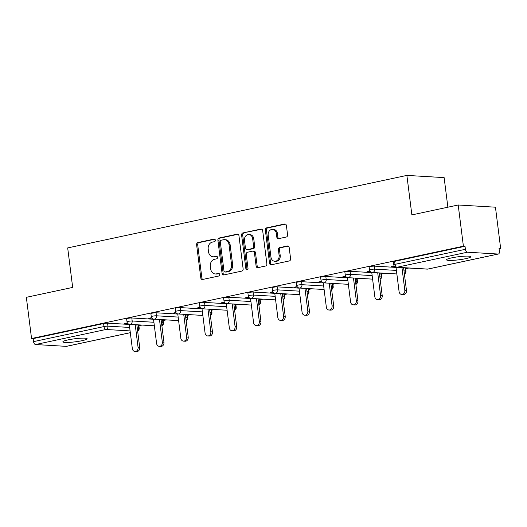 <?xml version="1.0" encoding="UTF-8"?>
<svg xmlns="http://www.w3.org/2000/svg" width="527" height="527" viewBox="0 0 527 527"><rect width="100%" height="100%" fill="white"/><g stroke="black" fill="none" stroke-linecap="round" stroke-linejoin="round"><path stroke-width="0.79" d="M215.339 240.154A1.311 1.08 -86.6 0 0 214.107 239.087L197.895 242.558A1.877 1.541 -86.6 0 0 196.604 244.726L200.8 277.96A1.877 1.541 -86.6 0 0 202.216 279.508A1.877 1.541 -86.6 0 0 202.559 279.481L218.771 276.016A1.311 1.08 -86.6 0 0 218.441 273.434L216.347 273.882A6.001 4.934 -86.6 0 1 215.247 273.961A6.001 4.934 -86.6 0 1 210.714 269.014L210.365 266.247A6.001 4.934 -86.6 0 1 214.502 259.291L216.604 258.843A1.311 1.08 -86.6 0 0 216.274 256.26L214.179 256.708A6.001 4.934 -86.6 0 1 213.079 256.794A6.001 4.934 -86.6 0 1 208.547 251.847L208.198 249.073A6.001 4.934 -86.6 0 1 212.335 242.124L214.43 241.676A1.311 1.08 -86.6 0 0 215.339 240.154M451.711 257.861A12.233 1.541 172.8 0 0 446.527 259.804A12.233 1.541 172.8 0 0 453.141 260.345A12.233 1.541 172.8 0 0 465.618 258.685A12.233 1.541 172.8 0 0 470.802 256.741A12.233 1.541 172.8 0 0 464.188 256.201A12.233 1.541 172.8 0 0 451.711 257.861M68.062 339.882A12.233 1.541 172.8 0 0 62.878 341.832A12.233 1.541 172.8 0 0 69.492 342.366A12.233 1.541 172.8 0 0 81.962 340.706A12.233 1.541 172.8 0 0 87.146 338.762A12.233 1.541 172.8 0 0 80.539 338.222A12.233 1.541 172.8 0 0 68.062 339.882M286.286 237.025A1.877 1.541 -86.6 0 0 287.577 234.858L286.398 225.53A1.877 1.541 -86.6 0 0 284.982 223.982A1.877 1.541 -86.6 0 0 284.639 224.008L266.636 227.862A1.877 1.541 -86.6 0 0 265.344 230.035L269.541 263.263A1.877 1.541 -86.6 0 0 270.957 264.811A1.877 1.541 -86.6 0 0 271.3 264.785L289.303 260.937A1.877 1.541 -86.6 0 0 290.594 258.764L289.171 247.499A1.877 1.541 -86.6 0 0 287.762 245.957A1.877 1.541 -86.6 0 0 287.413 245.984L279.712 247.631A1.877 1.541 -86.6 0 0 278.414 249.805L279.119 255.384A5.02 4.124 -86.6 0 1 274.745 261.267A5.02 4.124 -86.6 0 1 270.957 257.13L268.197 235.253A5.02 4.124 -86.6 0 1 272.571 229.37A5.02 4.124 -86.6 0 1 276.359 233.507L276.82 237.157A1.877 1.541 -86.6 0 0 278.236 238.698A1.877 1.541 -86.6 0 0 278.579 238.672L286.286 237.025M31.554 338.518L26.35 297.32L72.673 287.419L67.687 247.921L406.877 175.405L411.87 214.904L458.194 204.996L463.398 246.195L31.554 338.518L33.181 338.611L33.563 341.621L103.984 326.569L103.602 323.558L33.181 338.611M238.942 235.674A1.877 1.541 -86.6 0 0 237.532 234.126A1.877 1.541 -86.6 0 0 237.183 234.159L219.179 238.006A1.877 1.541 -86.6 0 0 217.888 240.18L222.084 273.414A1.877 1.541 -86.6 0 0 223.501 274.956A1.877 1.541 -86.6 0 0 223.843 274.929L241.847 271.082A1.877 1.541 -86.6 0 0 243.145 268.908L238.942 235.674M242.907 232.934L260.911 229.08A1.877 1.541 -86.6 0 1 261.254 229.054A1.877 1.541 -86.6 0 1 262.67 230.602L266.873 263.836A1.877 1.541 -86.6 0 1 265.575 266.01L257.874 267.657A1.877 1.541 -86.6 0 1 257.525 267.683A1.877 1.541 -86.6 0 1 256.115 266.135L254.409 252.657A1.877 1.541 -86.6 0 0 252.993 251.109A1.877 1.541 -86.6 0 0 252.65 251.135L247.538 252.229A1.877 1.541 -86.6 0 0 246.247 254.403L248.019 268.434A1.311 1.08 -86.6 0 1 245.885 268.895L241.616 235.108A1.877 1.541 -86.6 0 1 242.907 232.934L261.767 229.199M447.871 207.203L444.129 177.606L406.877 175.405M130.321 332.702L66.527 346.338A2.866 1.594 -102.1 0 1 66.283 346.358L35.546 344.539A2.866 1.594 -102.1 0 1 33.563 341.621M458.194 204.996L495.446 207.197L500.65 248.395L499.076 248.731M463.398 246.195L465.025 246.287L465.407 249.297A2.866 1.594 77.9 0 0 467.39 252.216L498.127 254.034A2.866 1.594 77.9 0 0 498.371 254.014A2.866 1.594 77.9 0 0 499.398 251.307L499.023 248.296L500.65 248.395M408.761 268.039L405.645 268.704M384.506 273.223L381.396 273.888M360.257 278.408L357.141 279.073M336.009 283.592L332.893 284.257M311.76 288.776L308.644 289.442M287.505 293.961L284.396 294.626M263.256 299.145L260.14 299.81M239.008 304.329L235.892 304.995M214.752 309.514L211.643 310.179M190.504 314.698L187.395 315.363M166.255 319.882L163.139 320.548M142.007 325.067L138.891 325.732M126.098 323.163L126.157 323.598L124.524 323.499L127.369 322.893M126.157 323.598L127.633 323.282M467.39 252.216L396.969 267.268A2.866 1.594 77.9 0 1 394.986 264.35A2.866 0.362 172.8 0 0 393.774 264.811L393.392 261.8A2.866 0.362 -7.2 0 1 394.604 261.346L394.986 264.35L465.407 249.297M465.025 246.287L394.604 261.346M103.602 323.558A2.866 0.362 -7.2 0 1 107.561 323.156L129.273 324.434M136.855 324.882L138.298 324.968A2.866 0.362 -7.2 0 1 138.812 325.106L139.194 328.117A2.866 0.362 172.8 0 0 138.68 327.978L138.298 324.968M374.315 266.128L374.697 269.132A2.866 0.362 -7.2 0 0 370.738 269.534A2.866 0.362 172.8 0 0 369.519 269.995L369.144 266.985A2.866 0.362 -7.2 0 1 370.356 266.53A2.866 0.362 -7.2 0 1 374.315 266.128L396.027 267.406M403.61 267.854L405.052 267.94A2.866 0.362 -7.2 0 1 405.566 268.078L405.948 271.089A2.866 0.362 172.8 0 0 405.434 270.95L405.052 267.94M350.066 271.313L350.448 274.317A2.866 0.362 -7.2 0 0 346.489 274.719A2.866 0.362 172.8 0 0 345.271 275.18L344.889 272.169A2.866 0.362 -7.2 0 1 346.107 271.715A2.866 0.362 -7.2 0 1 350.066 271.313L371.779 272.591M379.361 273.039L380.804 273.124A2.866 0.362 -7.2 0 1 381.317 273.263L381.693 276.273A2.866 0.362 172.8 0 0 381.186 276.135L380.804 273.124M325.818 276.497L326.2 279.501A2.866 0.362 -7.2 0 0 322.234 279.903A2.866 0.362 172.8 0 0 321.022 280.364L320.64 277.354A2.866 0.362 -7.2 0 1 321.859 276.899A2.866 0.362 -7.2 0 1 325.818 276.497L347.53 277.775M355.106 278.223L356.555 278.309A2.866 0.362 -7.2 0 1 357.062 278.447L357.444 281.458A2.866 0.362 172.8 0 0 356.931 281.319L356.555 278.309M301.569 281.681L301.945 284.685A2.866 0.362 -7.2 0 0 297.986 285.094A2.866 0.362 172.8 0 0 296.773 285.548L296.391 282.538A2.866 0.362 -7.2 0 1 297.603 282.083A2.866 0.362 -7.2 0 1 301.569 281.681L323.275 282.959M330.857 283.407L332.3 283.493A2.866 0.362 -7.2 0 1 332.814 283.631L333.196 286.642A2.866 0.362 172.8 0 0 332.682 286.504L332.3 283.493M277.314 286.866L277.696 289.87A2.866 0.362 -7.2 0 0 273.737 290.278A2.866 0.362 172.8 0 0 272.518 290.733L272.143 287.722A2.866 0.362 -7.2 0 1 273.355 287.268A2.866 0.362 -7.2 0 1 277.314 286.866L299.026 288.144M306.609 288.592L308.051 288.677A2.866 0.362 -7.2 0 1 308.565 288.816L308.947 291.826A2.866 0.362 172.8 0 0 308.433 291.688L308.051 288.677M253.065 292.05L253.447 295.054A2.866 0.362 -7.2 0 0 249.482 295.463A2.866 0.362 172.8 0 0 248.27 295.917L247.888 292.907A2.866 0.362 -7.2 0 1 249.106 292.452A2.866 0.362 -7.2 0 1 253.065 292.05L274.778 293.328M282.36 293.776L283.803 293.862A2.866 0.362 -7.2 0 1 284.317 294L284.692 297.011A2.866 0.362 172.8 0 0 284.185 296.872L283.803 293.862M228.817 297.235L229.192 300.245A2.866 0.362 -7.2 0 0 225.233 300.647A2.866 0.362 172.8 0 0 224.021 301.101L223.639 298.091A2.866 0.362 -7.2 0 1 224.851 297.636A2.866 0.362 -7.2 0 1 228.817 297.235L250.529 298.513M258.105 298.961L259.554 299.046A2.866 0.362 -7.2 0 1 260.061 299.184L260.443 302.195A2.866 0.362 172.8 0 0 259.93 302.057L259.554 299.046M204.562 302.419L204.944 305.429A2.866 0.362 -7.2 0 0 200.985 305.831A2.866 0.362 172.8 0 0 199.766 306.286L199.39 303.275A2.866 0.362 -7.2 0 1 200.603 302.821A2.866 0.362 -7.2 0 1 204.562 302.419L226.274 303.697M233.856 304.145L235.299 304.231A2.866 0.362 -7.2 0 1 235.813 304.369L236.195 307.379A2.866 0.362 172.8 0 0 235.681 307.241L235.299 304.231M180.313 307.603L180.695 310.614A2.866 0.362 -7.2 0 0 176.736 311.016A2.866 0.362 172.8 0 0 175.517 311.47L175.135 308.46A2.866 0.362 -7.2 0 1 176.354 308.005A2.866 0.362 -7.2 0 1 180.313 307.603L202.025 308.881M209.608 309.329L211.05 309.415A2.866 0.362 -7.2 0 1 211.564 309.553L211.946 312.564A2.866 0.362 172.8 0 0 211.432 312.425L211.05 309.415M156.064 312.788L156.447 315.798A2.866 0.362 -7.2 0 0 152.481 316.2A2.866 0.362 172.8 0 0 151.269 316.655L150.887 313.644A2.866 0.362 -7.2 0 1 152.105 313.19A2.866 0.362 -7.2 0 1 156.064 312.788L177.777 314.066M185.359 314.514L186.802 314.599A2.866 0.362 -7.2 0 1 187.316 314.738L187.691 317.748A2.866 0.362 172.8 0 0 187.184 317.61L186.802 314.599M131.816 317.972L132.191 320.983A2.866 0.362 -7.2 0 0 128.232 321.384A2.866 0.362 172.8 0 0 127.02 321.839L126.638 318.828A2.866 0.362 -7.2 0 1 127.85 318.374A2.866 0.362 -7.2 0 1 131.816 317.972L153.528 319.25M161.104 319.698L162.553 319.784A2.866 0.362 -7.2 0 1 163.06 319.922L163.442 322.932A2.866 0.362 172.8 0 0 162.929 322.794L162.553 319.784M151.618 317.709L148.779 318.315L151.881 318.097M175.866 312.524L173.027 313.13L176.13 312.913M200.122 307.34L197.276 307.946L200.385 307.728M224.37 302.155L221.531 302.762L224.634 302.544M248.619 296.971L245.78 297.577L248.882 297.36M272.867 291.787L270.028 292.393L273.131 292.175M297.123 286.602L294.277 287.208L297.386 286.991M321.371 281.418L318.532 282.024L321.635 281.807M345.62 276.234L342.781 276.84L345.883 276.622M369.868 271.049L367.029 271.655L370.138 271.438M394.124 265.865L391.278 266.471L394.387 266.247M150.406 318.413L150.353 317.979M174.654 313.229L174.602 312.794M198.91 308.045L198.85 307.61M223.158 302.86L223.105 302.426M247.407 297.676L247.354 297.241M271.655 292.492L271.603 292.057M295.91 287.301L295.851 286.872M320.159 282.116L320.106 281.688M344.408 276.932L344.355 276.504M368.656 271.748L368.604 271.319M392.911 266.563L392.852 266.135M213.079 256.794L214.166 256.86A6.001 4.934 -86.6 0 0 215.266 256.774L214.179 256.708M216.986 256.405L215.266 256.774M215.247 273.961L216.333 274.027A6.001 4.934 -86.6 0 0 217.434 273.941L216.347 273.882M219.153 273.579L217.434 273.941M214.818 239.232L198.982 242.618A1.877 1.541 -86.6 0 0 197.691 244.791L201.887 278.025A1.877 1.541 -86.6 0 0 202.79 279.435M238.039 234.271L220.266 238.072A1.877 1.541 -86.6 0 0 218.975 240.24L223.171 273.473A1.877 1.541 -86.6 0 0 224.074 274.883M221.182 240.233A1.311 1.08 -86.6 0 0 220.279 241.755L223.968 270.924A1.311 1.08 -86.6 0 0 225.194 271.985L227.407 271.517A6.001 4.934 -86.6 0 0 231.544 264.561L229.028 244.62A6.001 4.934 -86.6 0 0 224.495 239.673A6.001 4.934 -86.6 0 0 223.395 239.759L221.182 240.233M224.957 272.004L226.043 272.07A1.311 1.08 -86.6 0 0 226.281 272.051L225.194 271.985M224.495 239.673L225.582 239.739A6.001 4.934 -86.6 0 1 230.115 244.686L232.631 264.626A6.001 4.934 -86.6 0 1 228.494 271.576L226.281 272.051M252.993 251.109L254.08 251.175A1.877 1.541 -86.6 0 1 255.496 252.723L257.196 266.201A1.877 1.541 -86.6 0 0 258.105 267.604M243.994 233A1.877 1.541 -86.6 0 0 242.703 235.167L246.972 268.954A1.311 1.08 -86.6 0 0 247.427 269.831M252.644 238.672A5.02 4.124 -86.6 0 0 248.856 234.535A5.02 4.124 -86.6 0 0 244.482 240.417L245.45 248.125A1.877 1.541 -86.6 0 0 246.867 249.673A1.877 1.541 -86.6 0 0 247.209 249.646L252.321 248.553A1.877 1.541 -86.6 0 0 253.619 246.379L252.644 238.672L253.731 238.738A5.02 4.124 -86.6 0 0 249.943 234.601L248.856 234.535M246.867 249.673L247.953 249.739A1.877 1.541 -86.6 0 0 248.296 249.712L247.209 249.646M253.731 238.738L254.706 246.445A1.877 1.541 -86.6 0 1 253.408 248.619L248.296 249.712M272.571 229.37L273.658 229.436A5.02 4.124 -86.6 0 1 277.446 233.573L277.907 237.216A1.877 1.541 -86.6 0 0 278.809 238.626M274.745 261.267L275.832 261.333A5.02 4.124 -86.6 0 0 280.206 255.45L279.119 255.384M288.269 246.096L280.792 247.69A1.877 1.541 -86.6 0 0 279.501 249.864L280.206 255.45M285.496 224.127L267.723 227.927A1.877 1.541 -86.6 0 0 266.425 230.095L270.628 263.329A1.877 1.541 -86.6 0 0 271.53 264.738M138.074 347.359L139.708 347.451A3.537 2.905 93.4 0 1 136.625 351.595L134.991 351.502A3.537 2.905 -86.6 0 0 138.074 347.359L135.208 324.665M129.253 324.283L132.323 348.584A3.537 2.905 -86.6 0 0 134.991 351.502M139.708 347.451L136.842 324.764M162.329 342.175L163.956 342.267A3.537 2.905 93.4 0 1 160.873 346.41L159.246 346.318A3.537 2.905 -86.6 0 0 162.329 342.175L159.464 319.481M153.509 319.098L156.578 343.4A3.537 2.905 -86.6 0 0 159.246 346.318M163.956 342.267L161.091 319.579M186.578 336.99L188.205 337.082A3.537 2.905 93.4 0 1 185.122 341.226L183.495 341.134A3.537 2.905 -86.6 0 0 186.578 336.99L183.712 314.296M177.757 313.914L180.827 338.215A3.537 2.905 -86.6 0 0 183.495 341.134M188.205 337.082L185.339 314.395M210.826 331.806L212.46 331.898A3.537 2.905 93.4 0 1 209.371 336.042L207.743 335.949A3.537 2.905 -86.6 0 0 210.826 331.806L207.961 309.112M202.006 308.73L205.075 333.031A3.537 2.905 -86.6 0 0 207.743 335.949M212.46 331.898L209.588 309.211M235.082 326.621L236.709 326.714A3.537 2.905 93.4 0 1 233.626 330.857L231.992 330.765A3.537 2.905 -86.6 0 0 235.082 326.621L232.209 303.927M226.254 303.539L229.324 327.847A3.537 2.905 -86.6 0 0 231.992 330.765M236.709 326.714L233.843 304.026M259.33 321.437L260.957 321.529A3.537 2.905 93.4 0 1 257.874 325.673L256.247 325.581A3.537 2.905 -86.6 0 0 259.33 321.437L256.465 298.743M250.509 298.354L253.579 322.662A3.537 2.905 -86.6 0 0 256.247 325.581M260.957 321.529L258.092 298.842M283.579 316.253L285.206 316.345A3.537 2.905 93.4 0 1 282.123 320.488L280.496 320.396A3.537 2.905 -86.6 0 0 283.579 316.253L280.713 293.559M274.758 293.17L277.828 317.478A3.537 2.905 -86.6 0 0 280.496 320.396M285.206 316.345L282.34 293.658M307.827 311.068L309.461 311.161A3.537 2.905 93.4 0 1 306.371 315.304L304.744 315.212A3.537 2.905 -86.6 0 0 307.827 311.068L304.962 288.374M299.007 287.986L302.076 312.294A3.537 2.905 -86.6 0 0 304.744 315.212M309.461 311.161L306.595 288.473M332.082 305.884L333.71 305.976A3.537 2.905 93.4 0 1 330.627 310.12L328.993 310.028A3.537 2.905 -86.6 0 0 332.082 305.884L329.217 283.19M323.255 282.801L326.332 307.109A3.537 2.905 -86.6 0 0 328.993 310.028M333.71 305.976L330.844 283.289M356.331 300.7L357.958 300.792A3.537 2.905 93.4 0 1 354.875 304.935L353.248 304.843A3.537 2.905 -86.6 0 0 356.331 300.7L353.465 278.006M347.51 277.617L350.58 301.925A3.537 2.905 -86.6 0 0 353.248 304.843M357.958 300.792L355.093 278.104M380.58 295.515L382.207 295.607A3.537 2.905 93.4 0 1 379.124 299.751L377.497 299.659A3.537 2.905 -86.6 0 0 380.58 295.515L377.714 272.821M371.759 272.433L374.829 296.741A3.537 2.905 -86.6 0 0 377.497 299.659M382.207 295.607L379.341 272.92M404.828 290.324L406.462 290.423A3.537 2.905 93.4 0 1 403.379 294.567L401.745 294.474A3.537 2.905 -86.6 0 0 404.828 290.324L401.963 267.637M396.008 267.248L399.077 291.556A3.537 2.905 -86.6 0 0 401.745 294.474M406.462 290.423L403.596 267.736M214.581 239.12L214.107 239.087M218.922 273.46L218.441 273.434M216.755 256.287L216.274 256.26M66.283 346.358L130.314 332.669M130.09 330.91L105.967 329.487L35.546 344.539M107.561 323.156L107.943 326.167A2.866 2.358 -86.6 0 1 105.967 329.487A2.866 1.594 -102.1 0 1 103.984 326.569A2.866 0.362 -7.2 0 1 107.943 326.167L129.655 327.445M393.774 264.811A2.866 2.866 0 0 0 396.449 267.308A2.866 2.358 93.4 0 0 396.969 267.268L427.707 269.086L498.127 254.034M396.449 267.308L427.186 269.126A2.866 2.358 93.4 0 0 427.707 269.086A2.866 1.594 77.9 0 0 427.95 269.066L498.371 254.014M137.237 327.893L138.68 327.978A2.866 2.358 -86.6 0 1 137.613 330.864M153.904 322.26L132.191 320.983A2.866 2.358 -86.6 0 1 130.222 324.303A2.866 2.358 93.4 0 1 129.695 324.342L154.352 325.798M161.486 322.708L162.929 322.794A2.866 2.358 -86.6 0 1 161.861 325.679M151.269 316.655A2.866 2.866 0 0 0 153.943 319.158A2.866 2.358 93.4 0 0 154.47 319.118A2.866 2.358 -86.6 0 0 156.447 315.798L178.159 317.076M185.735 317.524L187.184 317.61A2.866 2.358 -86.6 0 1 186.11 320.495M175.517 311.47A2.866 2.866 0 0 0 178.192 313.973A2.866 2.358 93.4 0 0 178.719 313.934A2.866 2.358 -86.6 0 0 180.695 310.614L202.408 311.892M209.99 312.34L211.432 312.425A2.866 2.358 -86.6 0 1 210.359 315.311M199.766 306.286A2.866 2.866 0 0 0 202.447 308.789A2.866 2.358 93.4 0 0 202.967 308.75A2.866 2.358 -86.6 0 0 204.944 305.429L226.656 306.707M234.238 307.155L235.681 307.241A2.866 2.358 -86.6 0 1 234.614 310.126M224.021 301.101A2.866 2.866 0 0 0 226.696 303.605A2.866 2.358 93.4 0 0 227.223 303.559A2.866 2.358 -86.6 0 0 229.192 300.245L250.905 301.523M258.487 301.971L259.93 302.057A2.866 2.358 -86.6 0 1 258.862 304.942M248.27 295.917A2.866 2.866 0 0 0 250.944 298.42A2.866 2.358 93.4 0 0 251.471 298.374A2.866 2.358 -86.6 0 0 253.447 295.054L275.16 296.339M282.735 296.787L284.185 296.872A2.866 2.358 -86.6 0 1 283.111 299.758M272.518 290.733A2.866 2.866 0 0 0 275.193 293.236A2.866 2.358 93.4 0 0 275.72 293.19A2.866 2.358 -86.6 0 0 277.696 289.87L299.408 291.154M306.991 291.602L308.433 291.688A2.866 2.358 -86.6 0 1 307.366 294.573M296.773 285.548A2.866 2.866 0 0 0 299.448 288.052A2.866 2.358 93.4 0 0 299.968 288.005A2.866 2.358 -86.6 0 0 301.945 284.685L323.657 285.97M331.239 286.418L332.682 286.504A2.866 2.358 -86.6 0 1 331.615 289.389M321.022 280.364A2.866 2.866 0 0 0 323.697 282.867A2.866 2.358 93.4 0 0 324.224 282.821A2.866 2.358 -86.6 0 0 326.2 279.501L347.906 280.786M355.488 281.234L356.931 281.319A2.866 2.358 -86.6 0 1 355.863 284.205M345.271 275.18A2.866 2.866 0 0 0 347.945 277.676A2.866 2.358 93.4 0 0 348.472 277.637A2.866 2.358 -86.6 0 0 350.448 274.317L372.161 275.601M379.736 276.049L381.186 276.135A2.866 2.358 -86.6 0 1 380.112 279.02M369.519 269.995A2.866 2.866 0 0 0 372.194 272.492A2.866 2.358 93.4 0 0 372.721 272.452A2.866 2.358 -86.6 0 0 374.697 269.132L396.409 270.417M403.992 270.865L405.434 270.95A2.866 2.358 -86.6 0 1 404.367 273.836M201.887 278.025L200.8 277.96M197.691 244.791L196.604 244.726M198.982 242.618L197.895 242.558M223.171 273.473L222.084 273.414M218.975 240.24L217.888 240.18M220.266 238.072L219.179 238.006M237.868 234.199L237.183 234.159M228.494 271.576L227.407 271.517M232.631 264.626L231.544 264.561M230.115 244.686L229.028 244.62M261.596 229.126L260.911 229.08M257.196 266.201L256.115 266.135M255.496 252.723L254.409 252.657M246.972 268.954L245.885 268.895M242.703 235.167L241.616 235.108M253.408 248.619L252.321 248.553M254.706 246.445L253.619 246.379M277.907 237.216L276.82 237.157M277.446 233.573L276.359 233.507M279.501 249.864L278.414 249.805M280.792 247.69L279.712 247.631M288.098 246.023L287.413 245.984M270.628 263.329L269.541 263.263M266.425 230.095L265.344 230.035M267.723 227.927L266.636 227.862M285.324 224.054L284.639 224.008M137.633 331.042A2.866 2.866 0 0 0 139.194 328.117M127.02 321.839A2.866 2.866 0 0 0 129.695 324.342M161.881 325.857A2.866 2.866 0 0 0 163.442 322.932M153.943 319.158L178.6 320.614M186.136 320.673A2.866 2.866 0 0 0 187.691 317.748M178.192 313.973L202.855 315.429M210.385 315.489A2.866 2.866 0 0 0 211.946 312.564M202.447 308.789L227.104 310.245M234.634 310.304A2.866 2.866 0 0 0 236.195 307.379M226.696 303.605L251.353 305.061M258.882 305.12A2.866 2.866 0 0 0 260.443 302.195M250.944 298.42L275.601 299.876M283.137 299.935A2.866 2.866 0 0 0 284.692 297.011M275.193 293.236L299.856 294.692M307.386 294.751A2.866 2.866 0 0 0 308.947 291.826M299.448 288.052L324.105 289.507M331.635 289.567A2.866 2.866 0 0 0 333.196 286.642M323.697 282.867L348.354 284.323M355.883 284.382A2.866 2.866 0 0 0 357.444 281.458M347.945 277.676L372.602 279.139M380.138 279.198A2.866 2.866 0 0 0 381.693 276.273M372.194 272.492L396.857 273.954M404.387 274.014A2.866 2.866 0 0 0 405.948 271.089M427.186 269.126A2.866 2.866 0 0 0 427.95 269.066"/></g></svg>
